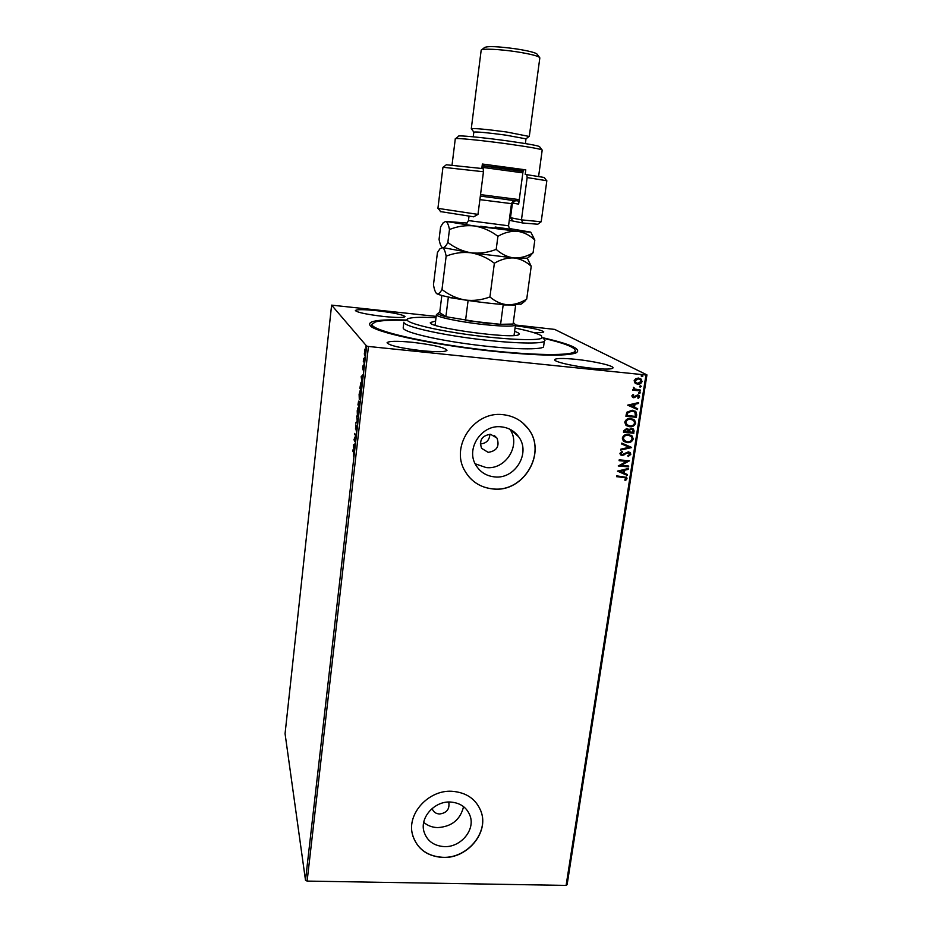 <?xml version="1.0" encoding="UTF-8"?>
<svg xmlns="http://www.w3.org/2000/svg" width="932" height="932" viewBox="0 0 932 932"><rect width="100%" height="100%" fill="white"/><g stroke="black" fill="none" stroke-linecap="round" stroke-linejoin="round"><path stroke-width="1.4" d="M542.983 337.78C571.502 344.327 582.43 349.418 575.755 353.042C565.479 356.245 538.964 355.768 496.22 351.597C439.356 345.83 379.336 333.435 370.983 326.445C365.367 321.214 377.204 319.082 406.503 320.037M488.147 452.346C496.884 451.006 499.82 446.253 496.966 438.075L490.57 434.3C481.984 435.535 478.978 440.207 481.553 448.304L488.147 452.346M480.283 443.912C486.236 443.492 489.451 440.277 489.917 434.265M432.157 808.463L432.192 808.603C433.298 811.912 435.733 813.718 439.496 813.997C446.393 813.1 449.539 809.465 448.898 803.116L448.49 802.033M444.261 846.617C460.513 847.503 475.215 830.249 470.194 816.141C466.99 807.485 460.361 802.778 450.331 802.021C434.522 801.042 419.808 817.434 423.909 831.414C426.879 840.792 433.66 845.86 444.261 846.617M423.722 822.35C427.578 825.659 432.227 827.418 437.667 827.604C451.74 826.672 460.373 819.682 463.565 806.623M494.543 476.893C515.081 479.526 531.135 452.836 518.588 436.7C514.347 430.945 508.604 427.66 501.346 426.856C481.739 424.188 465.476 448.676 475.844 465.08C480.085 472.058 486.318 475.996 494.543 476.893M475.18 463.798L486.096 467.561C505.657 470.089 521.256 445.147 509.944 429.291M492.981 488.962C523.807 492.877 547.538 452.451 528.118 428.627C521.862 420.507 513.509 415.858 503.082 414.682C474.306 410.721 450.109 446.288 464.753 470.695C471.01 481.518 480.423 487.611 492.981 488.962M468.528 476.322C474.901 483.755 483.021 487.937 492.912 488.892C523.737 492.795 547.468 452.381 528.048 428.569L522.526 422.709M442.863 857.463C467.13 858.756 488.974 832.824 481.168 811.842C476.334 799.248 466.571 792.386 451.857 791.268C428.557 789.777 406.713 813.799 412.48 834.513C416.802 848.702 426.926 856.345 442.863 857.463M412.946 836.249C417.804 849.332 427.765 856.357 442.805 857.312C467.072 858.605 488.904 832.672 481.11 811.69L480.318 809.582M421.881 350.723C437.353 352.156 445.729 351.993 447.01 350.246C444.529 347.403 433.019 344.77 412.468 342.312C397.032 340.844 388.562 340.995 387.06 342.766C389.331 345.562 400.946 348.219 421.881 350.723M533.174 332.444C539.908 332.852 543.438 332.666 543.74 331.897C541.632 329.94 532.172 327.889 515.349 325.757M383.506 316.461C396.729 317.777 403.906 317.824 405.024 316.624C403.078 314.701 393.758 312.733 377.076 310.717C363.899 309.389 356.665 309.331 355.372 310.542C357.189 312.441 366.567 314.41 383.506 316.461M592.17 368.257C605.159 369.491 612.126 369.363 613.058 367.872C613.838 365.705 593.567 361.115 575.825 359.333C562.812 358.074 555.763 358.191 554.668 359.694C553.69 361.767 573.926 366.451 592.17 368.257M515.454 325.012L554.703 329.404L646.936 374.885L567.122 884.643L566.108 885.4L307.129 881.089L305.498 880.251L285.064 733.67L331.606 305.137L366.625 346.063L368.455 346.459L307.129 881.089M364.307 354.067L365.123 348.906L365.437 352.774L364.738 355.395L364.529 354.09M364.296 362.63L363.317 361.371L363.678 358.366L364.296 362.63M362.606 367.348L362.944 365.857L362.816 368.478L363.527 366.637L363.259 370.458L363.433 367.511L362.781 369.363L362.746 367.359M361.43 387.63L361.127 390.24L359.834 388.295L360.999 382.283L361.43 387.63M359.228 406.9L357.946 404.826L358.599 401.144L358.89 402.682L359.414 401.447L359.228 406.9M357.515 421.905L355.838 423.245L357.212 421.299L356.665 416.033L357.515 421.905M355.302 441.244L355.197 442.094L353.962 439.741L355.511 435.966L354.684 433.403L355.931 435.71L354.37 439.496L355.302 441.244M353.508 452.451L352.692 450.832L352.785 449.993L353.624 451.636L353.438 456.296L353.88 452.486M305.498 880.251L366.625 346.063M353.345 445.077L355.01 443.795L354.183 451.018L353.345 445.077L353.997 444.995L353.368 444.937M356.735 429.011L356.175 431.003L356.478 426.879L355.488 429.081L355.873 424.841L355.581 428.219L356.665 426.064L356.735 429.011M357.422 416.126L357.224 410.791L358.109 407.435L358.575 412.958L357.795 416.161M359.309 399.583L359.111 394.294L360.02 390.869L360.474 396.321L359.659 399.618M361.15 376.714L362.898 374.804L362.059 382.167L361.15 376.714L361.814 376.633L361.173 376.575M363.876 365.262L364.004 363.806L363.923 365.274M364.645 358.599L364.773 357.131L364.692 358.599M365.892 347.683L366.02 346.215L365.938 347.694M331.606 305.137L436.176 316.391M635.065 383.087L634.144 380.71L635.752 378.59L638.595 378.054L641.099 379.091L642.043 381.514C641.274 383.53 639.806 384.415 637.639 384.182L635.065 383.087M640.435 390.939L632.816 390.182L632.944 389.343L634.075 389.46L633.399 387.281L634.319 388.9L640.564 390.112L640.435 390.939L632.828 390.089M631.791 395.937L633.119 394.434L633.702 394.993L632.735 395.972L633.632 396.881L637.721 394.888L639.142 395.483L639.655 396.869L638.35 398.465L637.721 397.929L638.7 396.869L637.639 395.727L633.55 397.719L631.791 395.937M636.719 414.822L636.323 417.315L625.92 416.324L626.176 414.693L626.945 412.177L632.292 410.22L635.892 411.676L636.719 414.822L636.323 417.315M633.842 433.24L623.461 432.273L623.694 430.759L626.654 428.534L628.704 429.745L631.628 428.301L633.585 429.163L633.842 433.24L623.485 432.168M631.605 447.581L620.712 450.051L620.852 449.166L629.123 447.278L621.656 443.982L621.795 443.084L631.628 447.442L620.747 449.865M628.727 466.058L628.599 466.874L618.254 465.977L626.793 461.352L619.081 460.676L619.197 459.86L629.543 460.769L621.038 465.394L628.727 466.058M623.473 477.266L616.6 476.683L616.728 475.868L626.654 477.37L627.015 478.698L625.523 480.586L624.789 480.108L625.721 477.895L616.623 476.555M566.108 885.4L645.958 374.99L368.455 346.459M617.462 471.126L628.343 468.505L628.203 469.39L624.731 470.182L624.265 473.153L627.399 474.516L627.259 475.402L617.462 471.126M630.824 454.338L628.191 456.517L627.772 455.806L629.752 454.303L628.226 452.661L622.075 455.422L620.386 454.676L619.943 453.313L622.017 451.414L622.553 452.113L621.003 453.418L622.157 454.606L628.366 451.845L630.3 452.742L630.824 454.338L628.086 456.354M627.178 442.607L623.275 440.894L622.296 438.052C623.38 435.291 625.419 434.067 628.401 434.394L632.211 436.071L633.212 438.995C632.129 441.698 630.114 442.91 627.178 442.607L623.962 441.488M629.636 426.728L625.803 425.074L624.755 422.138C625.838 419.365 627.877 418.142 630.871 418.468L634.587 420.076L635.694 423.105C634.599 425.831 632.583 427.031 629.636 426.728L626.549 425.679M627.655 405.14L638.63 402.566L638.49 403.474L634.983 404.255L634.506 407.272L637.663 408.705L637.523 409.602L627.655 405.14L637.523 409.602M639.294 393.502L638.537 392.722L639.515 392.116L640.272 392.896L638.816 393.327M640.284 387.118L639.527 386.337L640.505 385.732L641.263 386.512L639.818 386.955M641.915 376.703L641.146 375.911L642.125 375.305L642.894 376.085L641.461 376.54M645.958 374.99L646.936 374.885M626.292 477.056L627.015 478.698M626.828 478.559L625.523 480.586M625.465 477.673L623.287 477.126M628.121 468.551L628.203 469.39M628.005 469.239L624.731 470.182M624.533 470.043L624.265 473.153M627.201 474.435L627.259 475.402M627.073 475.262L617.473 471.079M623.613 470.439L619.78 471.138L623.263 472.71L623.613 470.439L619.966 471.277M628.506 466.047L628.599 466.874M628.401 466.734L618.277 465.849M619.093 460.559L626.793 461.352M629.321 460.816L621.038 465.394M629.077 452.929L628.226 452.661M628.04 452.521L627.166 452.836M626.98 452.707L623.718 455.142M623.52 455.014L622.075 455.422M621.877 455.282L620.584 454.874M621.947 451.438L622.553 452.113M622.366 451.973L621.003 453.418M620.817 453.278L621.329 454.28M629.752 452.288L630.626 454.199M621.667 443.935L629.123 447.278M631.244 435.291L633.212 438.995M633.014 438.856C631.931 441.57 629.916 442.782 626.98 442.479M630.615 435.966L628.075 435.093C625.71 434.836 624.079 435.803 623.182 437.982L624.696 440.883M628.273 435.221C625.908 434.964 624.265 435.931 623.368 438.11L624.184 440.428L627.294 441.791C629.648 442.036 631.267 441.081 632.152 438.925L631.313 436.514L628.075 435.093M627.888 428.906L628.704 429.745M633.014 428.72L634.179 431.097M633.981 430.968L633.644 433.112M632.327 429.384L631.302 429L629.251 430.118L628.855 431.831L632.91 432.32L632.723 429.675L631.5 429.128L629.438 430.246L629.053 431.959M627.399 429.617L626.351 429.233L624.463 431.423L627.982 431.854L627.749 429.873L626.549 429.361L624.661 431.551M633.574 419.295L635.694 423.105M635.496 422.977C634.401 425.703 632.385 426.903 629.449 426.6M632.956 419.971L630.545 419.179C628.18 418.922 626.537 419.878 625.64 422.08L627.283 425.062M630.743 419.295C628.366 419.039 626.735 420.006 625.826 422.196L626.7 424.596L629.764 425.901C632.117 426.157 633.737 425.202 634.622 423.023L633.737 420.553L630.545 419.179M636.125 417.198L625.943 416.22M634.983 411L636.509 414.705M634.238 411.629L631.954 410.93L627.667 412.585L626.921 415.486L635.391 416.394L634.937 412.142L632.152 411.047L627.865 412.701L627.12 415.602M638.397 402.612L638.49 403.474M638.28 403.358L634.983 404.255M634.774 404.138L634.506 407.272M637.465 408.612L637.325 409.486M633.853 404.5L629.985 405.21L633.492 406.818L633.853 404.5L630.172 405.327M633.073 394.469L633.702 394.993M633.504 394.877L632.735 395.972M632.537 395.867L633.084 396.683M638.63 395.145L639.655 396.869M639.445 396.752L638.199 398.337M636.684 395.739L635.962 396.659M635.752 396.554L634.762 397.568M634.564 397.451L633.55 397.719M633.352 397.603L632.49 397.37M639.771 392.174L640.272 392.896M640.074 392.791L639.096 393.397M633.387 387.293L634.144 387.759M633.76 388.003L634.622 389.122M640.354 390.089L640.237 390.834M640.762 385.79L641.263 386.512M641.065 386.407L640.086 387.013M640.144 378.474L642.043 381.514M641.845 381.409C641.065 383.425 639.597 384.31 637.441 384.066L637.639 384.182M637.441 384.066L635.799 383.623M639.713 379.231L638.269 378.788L634.89 380.71L636.311 382.901M638.467 378.893L635.088 380.804L635.81 382.539L637.779 383.343L641.111 381.421L640.435 379.697L638.269 378.788M642.369 375.351L642.894 376.085M642.684 375.992L641.705 376.598M353.997 444.995L354.941 444.343M354.207 445.205L353.939 447.57L354.358 445.216M355.174 434.3L354.591 434.254M356.548 422.674L355.942 422.324M356.583 422.382L357.504 421.637M358.284 408.426L357.364 410.965L357.737 415.381L358.634 408.461M359.321 406.072L357.946 404.826M358.587 404.884L358.552 402.018L358.738 404.861M358.762 404.628L359.193 405.828L359.239 402.263L358.762 404.628M360.183 391.848L359.239 394.457L359.624 398.814L360.544 391.883M361.22 389.471L359.834 388.295M360.055 387.642L361.092 389.18L360.952 383.168L360.055 387.642M361.814 376.633L362.804 375.619M362.059 376.493L361.779 378.916L362.21 376.516M364.365 361.966L363.317 361.371M365.461 349.442L364.843 349.383M365.193 349.826L364.668 354.475L365.169 349.803M436.013 317.765C422.394 317.008 413.389 317.206 408.997 318.36L408.391 318.569C400.818 321.156 425.435 328.355 462.808 333.842C500.111 339.365 537.473 341.228 541.9 338.095L541.515 335.858C537.985 333.563 529.166 330.953 515.047 328.041M544.311 341.357C539.966 344.467 505.808 343.127 468.936 338.06C432.04 333.027 403.008 325.746 403.882 322.192L403.207 327.831C402.321 331.536 431.306 338.957 468.167 343.99C505.004 349.069 539.15 350.281 543.519 347.019L544.311 341.357M514.592 331.361C517.749 332.421 519.299 333.33 519.252 334.064L518.705 334.658C513.171 339.388 426.798 327.493 430.398 322.519L435.594 321.097M543.321 338.234C564.198 343.104 574.858 347.24 575.312 350.642L574.648 351.679C569.732 356.548 521 355.104 466.827 347.706C412.62 340.366 370.54 329.52 371.985 324.231L375.561 321.878C381.188 320.445 391.347 319.944 406.049 320.387M543.88 338.968L544.975 340.518M514.243 323.311L515.466 324.93C514.033 326.666 503.583 326.55 484.116 324.592C460.047 322.053 435.279 316.822 436.397 314.655L435.081 325.233M469.134 300.64L448.315 297.366L445.892 316.705L439.706 312.604L438.681 312.861C436.712 313.665 439.112 314.946 445.892 316.705L484.011 322.961L500.589 324.324L513.101 324.021L513.322 322.367M468.039 300.989L465.534 320.515L500.589 324.324L503.175 304.927L502.383 304.438M439.706 312.604L441.838 295.491M513.101 324.021L515.687 305.009M515.128 305.009L503.175 304.927M537.811 224.239L522.782 222.993L509.268 220.313M509.641 217.529L521.454 219.87L541.189 221.781L546.839 180.75L527.163 177.569L521.454 219.87L522.782 222.993M455.643 138.6L458.591 136.247C456.552 134.965 482.858 137.447 508.243 141.012C528.945 143.959 539.407 145.881 539.651 146.778L541.9 149.796M538.626 176.276L542.203 150.04C541.038 149.062 529.807 147.058 508.511 144.041C482.112 140.359 454.478 137.645 455.294 138.763L452.043 165.034M473.211 136.806L473.84 132.076C476.974 131.68 487.599 132.694 505.715 135.117L525.986 138.845L525.38 143.575M471.522 128.966L471.312 128.698C474.761 128.208 486.574 129.315 506.775 132.018L529.038 136.433M481.751 49.78L484.489 47.579C487.448 45.948 498.282 46.414 516.992 49.012C529.714 51.085 536.494 52.891 537.31 54.44L539.383 57.248M529.306 136.293L539.838 57.866C538.964 56.176 531.438 54.184 517.272 51.889C499.762 49.14 481.087 48.336 481.168 50.246L471.277 128.756M481.797 168.471L482.368 164.02L525.799 169.857L525.182 174.4L544.218 177.476L546.571 180.633M483.463 171.744L477.988 214.383L437.923 208.36L442.956 167.259L483.463 171.744L483.172 168.645L446.323 164.766L443.236 167.224M477.988 214.383L473.712 216.818L440.568 211.599M523.155 170.638L482.17 165.547M515.536 200.66L512.437 203.153L518.67 204.096L523.271 169.764L525.799 169.857M512.891 220.931L510.503 217.68L512.437 203.153L511.621 203.036M527.163 177.569L526.778 174.482M519.066 201.102L480.341 196.104M480.528 194.613L519.264 199.623M482.135 165.826L523.05 171.43M522.852 172.851L481.949 167.306M441.873 247.178L442.537 247.621L439.857 248.879L437.434 252.584L433.473 284.738C434.242 289.456 435.326 292.427 436.724 293.662L436.828 293.731C438.366 294.349 440.09 292.939 441.989 289.502L446.148 256.172C454.164 252.98 462.447 251.85 470.998 252.793C479.491 254.308 487.285 257.791 494.368 263.232L489.929 296.935C481.751 300.034 473.433 301.059 464.952 299.999C456.54 298.391 448.886 294.896 441.989 289.502M442.222 247.481L470.998 252.793C462.505 251.267 454.793 247.819 447.849 242.46C445.904 246.223 444.133 247.935 442.537 247.621C444.051 248.46 445.251 251.302 446.148 256.172M494.368 263.232C500.834 259.422 507.358 257.651 513.951 257.943C520.382 258.793 526.137 261.566 531.228 266.272L526.72 299.102C520.569 302.947 514.219 304.846 507.649 304.787C501.23 304.182 495.323 301.56 489.929 296.935M531.228 266.272L527.314 258.281M522.607 302.958L526.72 299.102M528.444 257.407L533.081 252.77C526.906 256.486 520.534 258.211 513.951 257.943C507.509 257.127 501.591 254.261 496.197 249.38C487.949 252.619 479.549 253.749 470.998 252.793L513.951 257.943L527.407 258.211M436.246 293.231L436.828 293.731C440.125 295.432 449.504 297.529 464.952 299.999C480.9 302.446 495.137 304.042 507.649 304.787L521.198 304.042M442.176 247.423C440.859 246.258 439.822 243.578 439.065 239.361L440.591 226.884L443.248 222.713L445.787 221.408L474.435 225.952L517.528 231.311L530.727 232.126L509.222 228.515M467.095 223.039L445.787 221.408C447.325 222.072 448.548 224.787 449.469 229.528C457.519 226.255 465.849 225.066 474.435 225.952C482.974 227.42 490.803 230.868 497.921 236.309C504.387 232.557 510.934 230.891 517.528 231.311C523.97 232.278 529.737 235.19 534.828 240.037L530.89 232.336M534.828 240.037L533.081 252.77M497.921 236.309L496.197 249.38M449.469 229.528L447.849 242.46M495.137 227.035C523.866 230.95 509.886 230.332 480.714 226.278M469.017 216.177L468.458 220.581L508.546 225.789L509.489 228.981M504.981 199.308L513.52 200.625L511.482 203.654L479.887 199.634M494.321 435.524L496.966 438.075M448.537 802.126L448.898 803.116M469.064 813.321L470.194 816.141M510.759 429.722L518.588 436.7M371.67 326.899L371.985 324.231M574.916 353.321L575.312 350.642M437.993 313.397L437.12 314.061M515.466 324.93L514.033 335.497M537.636 224.367L540.909 221.828M473.84 132.076L471.312 128.698M525.986 138.845L529.294 136.223M440.708 211.774L438.191 208.488M520.534 304.554L524.926 301.187M527.034 258.502L530.716 255.648M511.482 203.654L508.546 225.789M466.711 223.424L468.458 220.581"/></g></svg>
